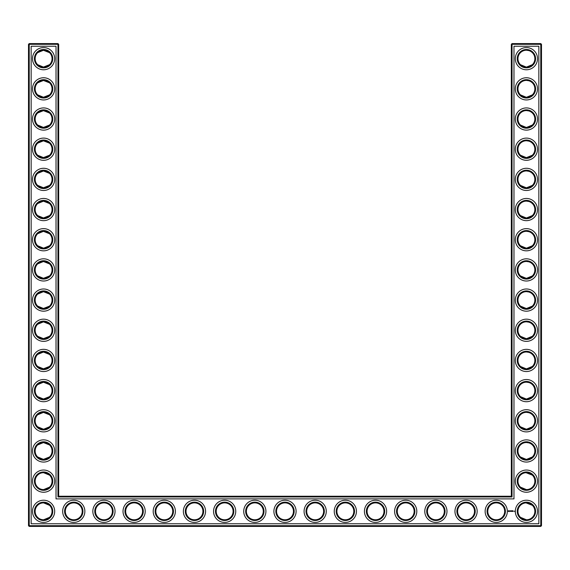<?xml version="1.0" encoding="UTF-8"?>
<svg xmlns="http://www.w3.org/2000/svg" width="570" height="570" viewBox="0 0 570 570"><rect width="100%" height="100%" fill="white"/><g stroke="black" fill="none" stroke-linecap="round" stroke-linejoin="round"><path stroke-width="0.85" d="M43.32 67.125L49.547 64.666L43.591 67.125L37.627 64.666L42.486 67.053M43.313 50.231L49.547 52.682L43.591 50.224L37.627 52.682L42.494 50.295M43.32 80.406L49.547 82.864L43.591 80.406L37.627 82.864L42.486 80.477M52.041 58.674A8.45 8.45 0 0 0 39.366 51.357A8.45 8.45 0 0 0 39.366 65.992A8.45 8.45 0 0 0 52.041 58.674M52.041 88.856A8.45 8.45 0 0 0 39.366 81.538A8.45 8.45 0 0 0 39.366 96.173A8.45 8.45 0 0 0 52.041 88.856M43.313 97.299L49.547 94.848L43.591 97.299L37.627 94.848L42.494 97.228M58.674 496.235L58.674 44.31L57.955 43.591L29.227 43.591L29.227 525.69L540.773 525.69L540.773 44.31L511.326 44.31L511.326 496.235L512.045 496.962L57.955 496.962L58.674 496.235L511.326 496.235M29.227 43.591L28.5 44.31L28.5 525.69L29.227 526.409L540.773 526.409L541.5 525.69L541.5 44.31L540.773 43.591L512.045 43.591L511.326 44.31M532.337 143.184L531.511 142.464M530.157 141.631L529.231 141.239M528.924 141.139L526.516 140.754M532.337 155.232L531.026 156.287M530.805 156.422L529.117 157.213M529.074 157.227L527.328 157.605M526.951 157.641C523.937 157.548 521.778 156.743 520.488 155.232L526.409 157.655L532.373 155.197M532.337 52.654L531.511 51.934M530.157 51.101L529.231 50.709M528.924 50.609L526.516 50.231M532.337 64.702L531.026 65.757M530.805 65.899L529.124 66.683M529.074 66.697L527.336 67.075M526.951 67.11C523.937 67.018 521.778 66.213 520.488 64.702L526.409 67.125L532.373 64.666M532.337 82.828L531.511 82.116M530.157 81.282L529.231 80.89M528.924 80.783L526.495 80.406M532.337 94.877L531.019 95.931M530.805 96.074L527.328 97.249M526.951 97.285C523.937 97.192 521.778 96.387 520.488 94.877L526.409 97.299L532.373 94.848M532.337 173.358L531.511 172.646M530.157 171.812L529.231 171.413M528.924 171.314L526.516 170.936M532.337 185.407L531.026 186.461M530.52 186.768L529.117 187.388M529.074 187.402L527.336 187.779M526.951 187.815C523.937 187.722 521.778 186.917 520.488 185.407L526.409 187.829L532.373 185.371M532.337 113.01L531.511 112.29M530.157 111.456L529.231 111.064M528.924 110.965L526.516 110.58M532.337 125.051L531.026 126.112M530.805 126.248L529.117 127.032M529.074 127.046L527.328 127.431M526.951 127.459C523.937 127.367 521.778 126.569 520.488 125.051L526.409 127.48L532.373 125.022M532.337 203.533L531.511 202.82M530.157 201.987L529.231 201.595M528.924 201.495L526.495 201.11M532.337 215.581L531.026 216.636M530.52 216.942L527.328 217.961M526.951 217.989C523.937 217.897 521.778 217.099 520.488 215.581L526.409 218.011L532.373 215.553M532.337 444.949L531.511 444.23M530.157 443.396L529.231 443.004M528.924 442.904L526.516 442.52M532.337 456.99L531.019 458.052M530.805 458.187L529.117 458.971M529.074 458.993L527.328 459.37M526.951 459.406C523.937 459.313 521.778 458.508 520.488 456.99L526.409 459.42L532.373 456.962M532.259 475.045L529.231 473.178L526.83 472.708M532.259 505.227L530.307 503.823L526.83 502.882M532.337 294.063L531.511 293.351M530.157 292.517L529.231 292.125M528.924 292.025L526.516 291.641M532.337 306.111L531.019 307.166M530.805 307.308L529.124 308.092M529.074 308.106L527.328 308.491M526.951 308.52C523.937 308.427 521.778 307.622 520.488 306.111M520.481 306.104L526.409 308.541L532.373 306.083M532.337 263.889L531.511 263.176M530.157 262.335L529.231 261.943M528.924 261.844L526.495 261.466M532.337 275.937L531.019 276.992M530.805 277.134L529.117 277.918M529.074 277.932L527.328 278.31M526.951 278.345C523.937 278.253 521.778 277.447 520.488 275.937M520.481 275.93L526.409 278.36L532.373 275.901M532.337 233.714L531.511 232.995M530.157 232.161L529.231 231.769M528.924 231.669L526.516 231.285M532.337 245.756L531.026 246.817M530.52 247.116L529.117 247.736M529.074 247.758L527.328 248.135M526.951 248.171C523.937 248.078 521.778 247.273 520.488 245.756L526.409 248.185L532.373 245.727M532.337 324.245L531.511 323.525M530.157 322.691L529.231 322.299M528.924 322.2L526.495 321.815M532.337 336.286L531.026 337.347M530.805 337.483L529.124 338.267M529.074 338.281L527.328 338.666M526.951 338.694C523.937 338.601 521.778 337.803 520.488 336.286M520.481 336.279L526.409 338.715L532.373 336.257M532.337 354.419L531.511 353.699M530.157 352.866L529.231 352.474M528.924 352.374L526.516 351.989M532.337 366.467L531.026 367.522M530.805 367.657L529.117 368.448M529.074 368.462L527.328 368.84M526.951 368.876C523.937 368.783 521.778 367.978 520.488 366.467L526.409 368.89L532.373 366.432M532.337 384.593L531.511 383.881M530.157 383.047L529.231 382.648M528.924 382.548L526.495 382.171M532.337 396.642L531.019 397.696M530.805 397.839L529.124 398.622M529.074 398.637L527.328 399.014M526.951 399.05C523.937 398.957 521.778 398.152 520.488 396.642L526.409 399.064L532.373 396.606M532.337 414.768L531.511 414.055M530.157 413.222L529.231 412.83M528.924 412.73L526.516 412.345M532.337 426.816L531.019 427.878M530.805 428.013L529.117 428.797M529.074 428.811L527.328 429.196M526.951 429.224C523.937 429.132 521.778 428.334 520.488 426.816L526.409 429.246L532.373 426.788M43.313 218.004L49.547 215.553L43.591 218.011L37.627 215.553L42.486 217.94M43.313 201.117L49.547 203.568L43.591 201.11L37.627 203.568L42.494 201.182M42.33 248.093C45.693 248.228 48.101 247.444 49.547 245.727L43.591 248.185L37.627 245.727L42.258 248.078M43.32 231.292L49.547 233.743L43.591 231.285L37.627 233.743L42.486 231.356M43.313 278.36L49.547 275.901L43.591 278.36L37.627 275.901L42.494 278.288M43.313 261.466L49.547 263.917L43.591 261.459L37.627 263.917L39.009 262.813M39.765 262.378L42.494 261.53M43.313 308.534L49.547 306.083L43.591 308.541L37.627 306.083L42.494 308.47M43.313 291.641L49.547 294.099L43.591 291.641L37.627 294.099L42.494 291.712M43.32 338.708L49.547 336.257L43.591 338.715L37.627 336.257L42.486 338.644M43.313 321.822L49.547 324.273L43.591 321.815L37.627 324.273L42.494 321.886M43.313 127.473L49.547 125.022L43.591 127.48L37.627 125.022L42.494 127.409M43.313 110.587L49.547 113.038L43.591 110.58L37.627 113.038L42.494 110.651M43.313 157.648L49.547 155.197L43.591 157.655L37.627 155.197L42.494 157.584M43.313 140.762L49.547 143.213L43.591 140.754L37.627 143.213L42.494 140.826M37.634 185.378L42.486 187.758M43.32 187.829L49.547 185.371L43.591 187.829L37.627 185.371M43.313 170.936L49.547 173.394L43.591 170.936L37.627 173.394L42.494 171.007M43.313 399.064L49.547 396.606L43.591 399.064L37.627 396.606L42.494 398.993M37.634 384.622L42.494 382.242M43.313 382.171L49.547 384.629L43.591 382.171L37.627 384.629M43.313 368.883L49.547 366.432L43.591 368.89L37.627 366.432L42.494 368.819M43.313 351.996L49.547 354.447L43.591 351.989L37.627 354.447L42.494 352.06M37.634 426.788L42.109 429.11C45.564 429.331 48.044 428.555 49.547 426.788L43.591 429.246L37.627 426.788M43.313 412.352L49.547 414.803L43.591 412.345L37.627 414.803L42.494 412.416M43.32 459.413L49.547 456.962L43.591 459.42L37.627 456.962L42.486 459.349M43.313 442.527L49.547 444.978L43.591 442.52L37.627 444.978L42.494 442.591M52.761 58.674A9.177 9.177 0 0 0 39.002 50.73A9.177 9.177 0 0 0 39.002 66.619A9.177 9.177 0 0 0 52.761 58.674M52.761 88.856A9.177 9.177 0 0 0 39.002 80.912A9.177 9.177 0 0 0 39.002 96.8A9.177 9.177 0 0 0 52.761 88.856M58.674 44.31L28.5 44.31M57.955 496.962L57.955 43.591M512.045 43.591L512.045 496.962M540.773 43.591L540.773 44.31L541.5 44.31M541.5 525.69L540.773 525.69L540.773 526.409M29.227 526.409L29.227 525.69L28.5 525.69M526.017 140.769L526.609 140.762M526.017 170.943L526.609 170.936M526.017 50.238L526.609 50.231M526.017 80.413L526.609 80.406M526.017 110.587L526.609 110.58M526.017 201.117L526.609 201.11M526.017 231.292L526.609 231.292M526.017 442.534L526.609 442.527M526.017 472.708L532.373 475.152M526.017 502.882L532.373 505.334M520.453 487.136L526.409 489.594M520.453 517.318L526.409 519.776M526.017 291.648L526.609 291.641M526.017 321.822L526.609 321.815M526.017 261.473L526.609 261.466M526.017 352.004L526.609 351.996M526.017 382.178L526.609 382.171M526.017 412.352L526.609 412.345M49.547 487.136L43.591 489.594M49.547 505.334L43.591 502.875M49.547 517.318L43.591 519.776M49.547 475.152L43.591 472.701M54.692 58.674A11.108 11.108 0 0 0 38.033 49.063A11.108 11.108 0 0 0 38.033 68.293A11.108 11.108 0 0 0 54.692 58.674M52.041 119.03A8.45 8.45 0 0 0 39.366 111.713A8.45 8.45 0 0 0 39.366 126.348A8.45 8.45 0 0 0 52.041 119.03M54.692 88.856A11.108 11.108 0 0 0 38.033 79.237A11.108 11.108 0 0 0 38.033 98.468A11.108 11.108 0 0 0 54.692 88.856M31.158 523.759L31.158 46.241L56.024 46.241L56.024 498.893L513.976 498.893L513.976 46.241L538.842 46.241L538.842 523.759L31.158 523.759M526.409 110.58A8.45 8.45 0 0 1 533.727 123.255A8.45 8.45 0 0 1 519.092 123.255A8.45 8.45 0 0 1 526.409 110.58M526.409 140.754A8.45 8.45 0 0 1 533.727 153.43A8.45 8.45 0 0 1 519.092 153.43A8.45 8.45 0 0 1 526.409 140.754M526.409 170.936A8.45 8.45 0 0 1 533.727 183.604A8.45 8.45 0 0 1 519.092 183.604A8.45 8.45 0 0 1 526.409 170.936M526.409 50.224A8.45 8.45 0 0 1 533.727 62.9A8.45 8.45 0 0 1 519.092 62.9A8.45 8.45 0 0 1 526.409 50.224M526.409 80.406A8.45 8.45 0 0 1 533.727 93.081A8.45 8.45 0 0 1 519.092 93.081A8.45 8.45 0 0 1 526.409 80.406M73.765 502.875A8.45 8.45 0 0 1 81.082 515.551A8.45 8.45 0 0 1 66.448 515.551A8.45 8.45 0 0 1 73.765 502.875M103.939 502.875A8.45 8.45 0 0 1 111.257 515.551A8.45 8.45 0 0 1 96.622 515.551A8.45 8.45 0 0 1 103.939 502.875M52.041 511.326A8.45 8.45 0 0 0 39.366 504.008A8.45 8.45 0 0 0 39.366 518.643A8.45 8.45 0 0 0 52.041 511.326M134.121 502.875A8.45 8.45 0 0 1 141.438 515.551A8.45 8.45 0 0 1 126.804 515.551A8.45 8.45 0 0 1 134.121 502.875M164.295 502.875A8.45 8.45 0 0 1 171.613 515.551A8.45 8.45 0 0 1 156.978 515.551A8.45 8.45 0 0 1 164.295 502.875M194.47 502.875A8.45 8.45 0 0 1 201.787 515.551A8.45 8.45 0 0 1 187.152 515.551A8.45 8.45 0 0 1 194.47 502.875M224.644 502.875A8.45 8.45 0 0 1 231.962 515.551A8.45 8.45 0 0 1 217.327 515.551A8.45 8.45 0 0 1 224.644 502.875M526.409 201.11A8.45 8.45 0 0 1 533.727 213.786A8.45 8.45 0 0 1 519.092 213.786A8.45 8.45 0 0 1 526.409 201.11M526.409 231.285A8.45 8.45 0 0 1 533.727 243.96A8.45 8.45 0 0 1 519.092 243.96A8.45 8.45 0 0 1 526.409 231.285M254.826 502.875A8.45 8.45 0 0 1 262.143 515.551A8.45 8.45 0 0 1 247.508 515.551A8.45 8.45 0 0 1 254.826 502.875M375.53 502.875A8.45 8.45 0 0 1 382.848 515.551A8.45 8.45 0 0 1 368.213 515.551A8.45 8.45 0 0 1 375.53 502.875M405.705 502.875A8.45 8.45 0 0 1 413.022 515.551A8.45 8.45 0 0 1 398.387 515.551A8.45 8.45 0 0 1 405.705 502.875M345.356 502.875A8.45 8.45 0 0 1 352.673 515.551A8.45 8.45 0 0 1 338.038 515.551A8.45 8.45 0 0 1 345.356 502.875M435.879 502.875A8.45 8.45 0 0 1 443.196 515.551A8.45 8.45 0 0 1 428.562 515.551A8.45 8.45 0 0 1 435.879 502.875M466.06 502.875A8.45 8.45 0 0 1 473.378 515.551A8.45 8.45 0 0 1 458.743 515.551A8.45 8.45 0 0 1 466.06 502.875M496.235 502.875A8.45 8.45 0 0 1 503.552 515.551A8.45 8.45 0 0 1 488.918 515.551A8.45 8.45 0 0 1 496.235 502.875M526.409 502.875A8.45 8.45 0 0 1 533.727 515.551A8.45 8.45 0 0 1 519.092 515.551A8.45 8.45 0 0 1 526.409 502.875M526.409 412.345A8.45 8.45 0 0 1 533.727 425.021A8.45 8.45 0 0 1 519.092 425.021A8.45 8.45 0 0 1 526.409 412.345M526.409 442.52A8.45 8.45 0 0 1 533.727 455.195A8.45 8.45 0 0 1 519.092 455.195A8.45 8.45 0 0 1 526.409 442.52M526.409 472.701A8.45 8.45 0 0 1 533.727 485.369A8.45 8.45 0 0 1 519.092 485.369A8.45 8.45 0 0 1 526.409 472.701M315.174 502.875A8.45 8.45 0 0 1 322.492 515.551A8.45 8.45 0 0 1 307.857 515.551A8.45 8.45 0 0 1 315.174 502.875M285 502.875A8.45 8.45 0 0 1 292.317 515.551A8.45 8.45 0 0 1 277.683 515.551A8.45 8.45 0 0 1 285 502.875M526.409 261.459A8.45 8.45 0 0 1 533.727 274.134A8.45 8.45 0 0 1 519.092 274.134A8.45 8.45 0 0 1 526.409 261.459M526.409 291.641A8.45 8.45 0 0 1 533.727 304.316A8.45 8.45 0 0 1 519.092 304.316A8.45 8.45 0 0 1 526.409 291.641M526.409 321.815A8.45 8.45 0 0 1 533.727 334.49A8.45 8.45 0 0 1 519.092 334.49A8.45 8.45 0 0 1 526.409 321.815M526.409 351.989A8.45 8.45 0 0 1 533.727 364.665A8.45 8.45 0 0 1 519.092 364.665A8.45 8.45 0 0 1 526.409 351.989M526.409 382.171A8.45 8.45 0 0 1 533.727 394.839A8.45 8.45 0 0 1 519.092 394.839A8.45 8.45 0 0 1 526.409 382.171M52.041 209.561A8.45 8.45 0 0 0 39.366 202.243A8.45 8.45 0 0 0 39.366 216.878A8.45 8.45 0 0 0 52.041 209.561M52.041 179.379A8.45 8.45 0 0 0 39.366 172.062A8.45 8.45 0 0 0 39.366 186.696A8.45 8.45 0 0 0 52.041 179.379M52.041 239.735A8.45 8.45 0 0 0 39.366 232.417A8.45 8.45 0 0 0 39.366 247.052A8.45 8.45 0 0 0 52.041 239.735M52.041 269.909A8.45 8.45 0 0 0 39.366 262.592A8.45 8.45 0 0 0 39.366 277.227A8.45 8.45 0 0 0 52.041 269.909M52.041 300.091A8.45 8.45 0 0 0 39.366 292.773A8.45 8.45 0 0 0 39.366 307.408A8.45 8.45 0 0 0 52.041 300.091M52.041 330.265A8.45 8.45 0 0 0 39.366 322.948A8.45 8.45 0 0 0 39.366 337.583A8.45 8.45 0 0 0 52.041 330.265M52.041 360.44A8.45 8.45 0 0 0 39.366 353.122A8.45 8.45 0 0 0 39.366 367.757A8.45 8.45 0 0 0 52.041 360.44M52.041 149.205A8.45 8.45 0 0 0 39.366 141.887A8.45 8.45 0 0 0 39.366 156.522A8.45 8.45 0 0 0 52.041 149.205M52.041 390.621A8.45 8.45 0 0 0 39.366 383.304A8.45 8.45 0 0 0 39.366 397.938A8.45 8.45 0 0 0 52.041 390.621M52.041 420.795A8.45 8.45 0 0 0 39.366 413.478A8.45 8.45 0 0 0 39.366 428.113A8.45 8.45 0 0 0 52.041 420.795M52.041 450.97A8.45 8.45 0 0 0 39.366 443.652A8.45 8.45 0 0 0 39.366 458.287A8.45 8.45 0 0 0 52.041 450.97M52.041 481.144A8.45 8.45 0 0 0 39.366 473.827A8.45 8.45 0 0 0 39.366 488.462A8.45 8.45 0 0 0 52.041 481.144M52.761 119.03A9.177 9.177 0 0 0 39.002 111.086A9.177 9.177 0 0 0 39.002 126.975A9.177 9.177 0 0 0 52.761 119.03M526.409 109.853A9.177 9.177 0 0 1 534.354 123.619A9.177 9.177 0 0 1 518.465 123.619A9.177 9.177 0 0 1 526.409 109.853M526.409 140.035A9.177 9.177 0 0 1 534.354 153.793A9.177 9.177 0 0 1 518.465 153.793A9.177 9.177 0 0 1 526.409 140.035M526.409 170.209A9.177 9.177 0 0 1 534.354 183.968A9.177 9.177 0 0 1 518.465 183.968A9.177 9.177 0 0 1 526.409 170.209M526.409 49.505A9.177 9.177 0 0 1 534.354 63.263A9.177 9.177 0 0 1 518.465 63.263A9.177 9.177 0 0 1 526.409 49.505M526.409 79.679A9.177 9.177 0 0 1 534.354 93.437A9.177 9.177 0 0 1 518.465 93.437A9.177 9.177 0 0 1 526.409 79.679M73.765 502.149A9.177 9.177 0 0 1 81.71 515.907A9.177 9.177 0 0 1 65.821 515.907A9.177 9.177 0 0 1 73.765 502.149M103.939 502.149A9.177 9.177 0 0 1 111.884 515.907A9.177 9.177 0 0 1 95.995 515.907A9.177 9.177 0 0 1 103.939 502.149M52.761 511.326A9.177 9.177 0 0 0 39.002 503.381A9.177 9.177 0 0 0 39.002 519.27A9.177 9.177 0 0 0 52.761 511.326M134.121 502.149A9.177 9.177 0 0 1 142.065 515.907A9.177 9.177 0 0 1 126.17 515.907A9.177 9.177 0 0 1 134.121 502.149M164.295 502.149A9.177 9.177 0 0 1 172.24 515.907A9.177 9.177 0 0 1 156.351 515.907A9.177 9.177 0 0 1 164.295 502.149M194.47 502.149A9.177 9.177 0 0 1 202.414 515.907A9.177 9.177 0 0 1 186.525 515.907A9.177 9.177 0 0 1 194.47 502.149M224.644 502.149A9.177 9.177 0 0 1 232.589 515.907A9.177 9.177 0 0 1 216.7 515.907A9.177 9.177 0 0 1 224.644 502.149M526.409 200.384A9.177 9.177 0 0 1 534.354 214.149A9.177 9.177 0 0 1 518.465 214.149A9.177 9.177 0 0 1 526.409 200.384M526.409 230.565A9.177 9.177 0 0 1 534.354 244.323A9.177 9.177 0 0 1 518.465 244.323A9.177 9.177 0 0 1 526.409 230.565M254.826 502.149A9.177 9.177 0 0 1 262.77 515.907A9.177 9.177 0 0 1 246.881 515.907A9.177 9.177 0 0 1 254.826 502.149M375.53 502.149A9.177 9.177 0 0 1 383.475 515.907A9.177 9.177 0 0 1 367.586 515.907A9.177 9.177 0 0 1 375.53 502.149M405.705 502.149A9.177 9.177 0 0 1 413.649 515.907A9.177 9.177 0 0 1 397.76 515.907A9.177 9.177 0 0 1 405.705 502.149M345.356 502.149A9.177 9.177 0 0 1 353.3 515.907A9.177 9.177 0 0 1 337.411 515.907A9.177 9.177 0 0 1 345.356 502.149M435.879 502.149A9.177 9.177 0 0 1 443.83 515.907A9.177 9.177 0 0 1 427.935 515.907A9.177 9.177 0 0 1 435.879 502.149M466.06 502.149A9.177 9.177 0 0 1 474.005 515.907A9.177 9.177 0 0 1 458.116 515.907A9.177 9.177 0 0 1 466.06 502.149M496.235 502.149A9.177 9.177 0 0 1 504.179 515.907A9.177 9.177 0 0 1 488.291 515.907A9.177 9.177 0 0 1 496.235 502.149M526.409 502.149A9.177 9.177 0 0 1 534.354 515.907A9.177 9.177 0 0 1 518.465 515.907A9.177 9.177 0 0 1 526.409 502.149M526.409 411.618A9.177 9.177 0 0 1 534.354 425.384A9.177 9.177 0 0 1 518.465 425.384A9.177 9.177 0 0 1 526.409 411.618M526.409 441.8A9.177 9.177 0 0 1 534.354 455.558A9.177 9.177 0 0 1 518.465 455.558A9.177 9.177 0 0 1 526.409 441.8M526.409 471.974A9.177 9.177 0 0 1 534.354 485.733A9.177 9.177 0 0 1 518.465 485.733A9.177 9.177 0 0 1 526.409 471.974M315.174 502.149A9.177 9.177 0 0 1 323.119 515.907A9.177 9.177 0 0 1 307.23 515.907A9.177 9.177 0 0 1 315.174 502.149M285 502.149A9.177 9.177 0 0 1 292.944 515.907A9.177 9.177 0 0 1 277.056 515.907A9.177 9.177 0 0 1 285 502.149M526.409 260.739A9.177 9.177 0 0 1 534.354 274.498A9.177 9.177 0 0 1 518.465 274.498A9.177 9.177 0 0 1 526.409 260.739M526.409 290.914A9.177 9.177 0 0 1 534.354 304.672A9.177 9.177 0 0 1 518.465 304.672A9.177 9.177 0 0 1 526.409 290.914M526.409 321.088A9.177 9.177 0 0 1 534.354 334.854A9.177 9.177 0 0 1 518.465 334.854A9.177 9.177 0 0 1 526.409 321.088M526.409 351.27A9.177 9.177 0 0 1 534.354 365.028A9.177 9.177 0 0 1 518.465 365.028A9.177 9.177 0 0 1 526.409 351.27M526.409 381.444A9.177 9.177 0 0 1 534.354 395.202A9.177 9.177 0 0 1 518.465 395.202A9.177 9.177 0 0 1 526.409 381.444M52.761 209.561A9.177 9.177 0 0 0 39.002 201.616A9.177 9.177 0 0 0 39.002 217.505A9.177 9.177 0 0 0 52.761 209.561M52.761 179.379A9.177 9.177 0 0 0 39.002 171.435A9.177 9.177 0 0 0 39.002 187.331A9.177 9.177 0 0 0 52.761 179.379M52.761 239.735A9.177 9.177 0 0 0 39.002 231.791A9.177 9.177 0 0 0 39.002 247.679A9.177 9.177 0 0 0 52.761 239.735M52.761 269.909A9.177 9.177 0 0 0 39.002 261.965A9.177 9.177 0 0 0 39.002 277.854A9.177 9.177 0 0 0 52.761 269.909M52.761 300.091A9.177 9.177 0 0 0 39.002 292.146A9.177 9.177 0 0 0 39.002 308.035A9.177 9.177 0 0 0 52.761 300.091M52.761 330.265A9.177 9.177 0 0 0 39.002 322.321A9.177 9.177 0 0 0 39.002 338.209A9.177 9.177 0 0 0 52.761 330.265M52.761 360.44A9.177 9.177 0 0 0 39.002 352.495A9.177 9.177 0 0 0 39.002 368.384A9.177 9.177 0 0 0 52.761 360.44M52.761 149.205A9.177 9.177 0 0 0 39.002 141.26A9.177 9.177 0 0 0 39.002 157.149A9.177 9.177 0 0 0 52.761 149.205M52.761 390.621A9.177 9.177 0 0 0 39.002 382.67A9.177 9.177 0 0 0 39.002 398.565A9.177 9.177 0 0 0 52.761 390.621M52.761 420.795A9.177 9.177 0 0 0 39.002 412.851A9.177 9.177 0 0 0 39.002 428.74A9.177 9.177 0 0 0 52.761 420.795M52.761 450.97A9.177 9.177 0 0 0 39.002 443.025A9.177 9.177 0 0 0 39.002 458.914A9.177 9.177 0 0 0 52.761 450.97M52.761 481.144A9.177 9.177 0 0 0 39.002 473.2A9.177 9.177 0 0 0 39.002 489.089A9.177 9.177 0 0 0 52.761 481.144M514.397 511.083L514.653 511.518L514.397 511.083M512.971 510.756L513.342 511.418L512.971 510.756M512.188 510.756L512.594 510.791L512.188 511.418L512.188 510.756M512.708 510.791L512.744 511.418L512.708 510.791M511.703 511.162L512.003 510.791L512.003 511.383L511.475 510.927L511.44 511.418L511.44 510.756L511.703 511.162M510.827 510.791L511.269 510.791L510.905 510.827L511.233 511.418L510.827 510.791M510.435 510.827L510.478 511.418L510.435 510.827M509.666 511.041L510.122 510.834L509.737 510.991L510.157 511.333L509.666 511.041M508.526 510.649L509.345 510.87L508.996 511.646L508.226 511.297L508.526 510.649M54.692 119.03A11.108 11.108 0 0 0 38.033 109.412A11.108 11.108 0 0 0 38.033 128.649A11.108 11.108 0 0 0 54.692 119.03M526.409 107.922A11.108 11.108 0 0 1 536.028 124.581A11.108 11.108 0 0 1 516.798 124.581A11.108 11.108 0 0 1 526.409 107.922M526.409 138.104A11.108 11.108 0 0 1 536.028 154.755A11.108 11.108 0 0 1 516.798 154.755A11.108 11.108 0 0 1 526.409 138.104M526.409 168.278A11.108 11.108 0 0 1 536.028 184.936A11.108 11.108 0 0 1 516.798 184.936A11.108 11.108 0 0 1 526.409 168.278M526.409 47.574A11.108 11.108 0 0 1 536.028 64.232A11.108 11.108 0 0 1 516.798 64.232A11.108 11.108 0 0 1 526.409 47.574M526.409 77.748A11.108 11.108 0 0 1 536.028 94.406A11.108 11.108 0 0 1 516.798 94.406A11.108 11.108 0 0 1 526.409 77.748M73.765 500.218A11.108 11.108 0 0 1 83.384 516.876A11.108 11.108 0 0 1 64.146 516.876A11.108 11.108 0 0 1 73.765 500.218M103.939 500.218A11.108 11.108 0 0 1 113.558 516.876A11.108 11.108 0 0 1 94.321 516.876A11.108 11.108 0 0 1 103.939 500.218M54.692 511.326A11.108 11.108 0 0 0 38.033 501.707A11.108 11.108 0 0 0 38.033 520.937A11.108 11.108 0 0 0 54.692 511.326M134.121 500.218A11.108 11.108 0 0 1 143.733 516.876A11.108 11.108 0 0 1 124.502 516.876A11.108 11.108 0 0 1 134.121 500.218M164.295 500.218A11.108 11.108 0 0 1 173.914 516.876A11.108 11.108 0 0 1 154.677 516.876A11.108 11.108 0 0 1 164.295 500.218M194.47 500.218A11.108 11.108 0 0 1 204.089 516.876A11.108 11.108 0 0 1 184.851 516.876A11.108 11.108 0 0 1 194.47 500.218M224.644 500.218A11.108 11.108 0 0 1 234.263 516.876A11.108 11.108 0 0 1 215.033 516.876A11.108 11.108 0 0 1 224.644 500.218M526.409 198.453A11.108 11.108 0 0 1 536.028 215.111A11.108 11.108 0 0 1 516.798 215.111A11.108 11.108 0 0 1 526.409 198.453M526.409 228.627A11.108 11.108 0 0 1 536.028 245.285A11.108 11.108 0 0 1 516.798 245.285A11.108 11.108 0 0 1 526.409 228.627M254.826 500.218A11.108 11.108 0 0 1 264.437 516.876A11.108 11.108 0 0 1 245.207 516.876A11.108 11.108 0 0 1 254.826 500.218M375.53 500.218A11.108 11.108 0 0 1 385.149 516.876A11.108 11.108 0 0 1 365.911 516.876A11.108 11.108 0 0 1 375.53 500.218M405.705 500.218A11.108 11.108 0 0 1 415.323 516.876A11.108 11.108 0 0 1 396.086 516.876A11.108 11.108 0 0 1 405.705 500.218M345.356 500.218A11.108 11.108 0 0 1 354.968 516.876A11.108 11.108 0 0 1 335.737 516.876A11.108 11.108 0 0 1 345.356 500.218M435.879 500.218A11.108 11.108 0 0 1 445.498 516.876A11.108 11.108 0 0 1 426.267 516.876A11.108 11.108 0 0 1 435.879 500.218M466.06 500.218A11.108 11.108 0 0 1 475.679 516.876A11.108 11.108 0 0 1 456.442 516.876A11.108 11.108 0 0 1 466.06 500.218M496.235 500.218A11.108 11.108 0 0 1 505.854 516.876A11.108 11.108 0 0 1 486.616 516.876A11.108 11.108 0 0 1 496.235 500.218M526.409 500.218A11.108 11.108 0 0 1 536.028 516.876A11.108 11.108 0 0 1 516.798 516.876A11.108 11.108 0 0 1 526.409 500.218M526.409 409.688A11.108 11.108 0 0 1 536.028 426.346A11.108 11.108 0 0 1 516.798 426.346A11.108 11.108 0 0 1 526.409 409.688M526.409 439.869A11.108 11.108 0 0 1 536.028 456.52A11.108 11.108 0 0 1 516.798 456.52A11.108 11.108 0 0 1 526.409 439.869M526.409 470.043A11.108 11.108 0 0 1 536.028 486.702A11.108 11.108 0 0 1 516.798 486.702A11.108 11.108 0 0 1 526.409 470.043M315.174 500.218A11.108 11.108 0 0 1 324.793 516.876A11.108 11.108 0 0 1 305.563 516.876A11.108 11.108 0 0 1 315.174 500.218M285 500.218A11.108 11.108 0 0 1 294.619 516.876A11.108 11.108 0 0 1 275.381 516.876A11.108 11.108 0 0 1 285 500.218M526.409 258.809A11.108 11.108 0 0 1 536.028 275.467A11.108 11.108 0 0 1 516.798 275.467A11.108 11.108 0 0 1 526.409 258.809M526.409 288.983A11.108 11.108 0 0 1 536.028 305.641A11.108 11.108 0 0 1 516.798 305.641A11.108 11.108 0 0 1 526.409 288.983M526.409 319.157A11.108 11.108 0 0 1 536.028 335.815A11.108 11.108 0 0 1 516.798 335.815A11.108 11.108 0 0 1 526.409 319.157M526.409 349.339A11.108 11.108 0 0 1 536.028 365.997A11.108 11.108 0 0 1 516.798 365.997A11.108 11.108 0 0 1 526.409 349.339M526.409 379.513A11.108 11.108 0 0 1 536.028 396.171A11.108 11.108 0 0 1 516.798 396.171A11.108 11.108 0 0 1 526.409 379.513M54.692 209.561A11.108 11.108 0 0 0 38.033 199.942A11.108 11.108 0 0 0 38.033 219.179A11.108 11.108 0 0 0 54.692 209.561M54.692 179.379A11.108 11.108 0 0 0 38.033 169.767A11.108 11.108 0 0 0 38.033 188.998A11.108 11.108 0 0 0 54.692 179.379M54.692 239.735A11.108 11.108 0 0 0 38.033 230.116A11.108 11.108 0 0 0 38.033 249.354A11.108 11.108 0 0 0 54.692 239.735M54.692 269.909A11.108 11.108 0 0 0 38.033 260.298A11.108 11.108 0 0 0 38.033 279.528A11.108 11.108 0 0 0 54.692 269.909M54.692 300.091A11.108 11.108 0 0 0 38.033 290.472A11.108 11.108 0 0 0 38.033 309.702A11.108 11.108 0 0 0 54.692 300.091M54.692 330.265A11.108 11.108 0 0 0 38.033 320.646A11.108 11.108 0 0 0 38.033 339.884A11.108 11.108 0 0 0 54.692 330.265M54.692 360.44A11.108 11.108 0 0 0 38.033 350.821A11.108 11.108 0 0 0 38.033 370.058A11.108 11.108 0 0 0 54.692 360.44M54.692 149.205A11.108 11.108 0 0 0 38.033 139.586A11.108 11.108 0 0 0 38.033 158.823A11.108 11.108 0 0 0 54.692 149.205M54.692 390.621A11.108 11.108 0 0 0 38.033 381.002A11.108 11.108 0 0 0 38.033 400.233A11.108 11.108 0 0 0 54.692 390.621M54.692 420.795A11.108 11.108 0 0 0 38.033 411.177A11.108 11.108 0 0 0 38.033 430.414A11.108 11.108 0 0 0 54.692 420.795M54.692 450.97A11.108 11.108 0 0 0 38.033 441.351A11.108 11.108 0 0 0 38.033 460.589A11.108 11.108 0 0 0 54.692 450.97M54.692 481.144A11.108 11.108 0 0 0 38.033 471.532A11.108 11.108 0 0 0 38.033 490.763A11.108 11.108 0 0 0 54.692 481.144M508.903 510.813L508.668 511.361L508.903 510.813"/></g></svg>
